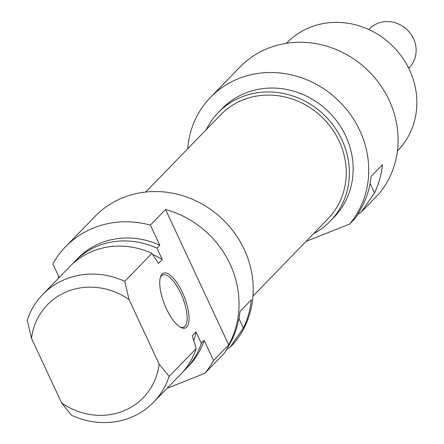 <?xml version="1.0" encoding="UTF-8"?>
<svg xmlns="http://www.w3.org/2000/svg" width="444" height="444" viewBox="0 0 444 444"><rect width="100%" height="100%" fill="white"/><g stroke="black" fill="none" stroke-linecap="round" stroke-linejoin="round"><path stroke-width="0.67" d="M224.015 353.524C225.535 351.654 228.205 347.064 232.012 339.754A94.15 86.813 -135.9 0 0 239.982 311.494L251.343 299.789A94.15 86.813 44.1 0 1 243.373 328.049L230.081 347.275L234.149 343.079A94.15 86.813 -135.9 0 0 220.64 217.443A94.15 86.813 -135.9 0 0 94.988 216.417L65.64 246.659A94.15 86.813 44.1 0 1 150.399 225.102L165.551 209.49A94.15 86.813 44.1 0 1 228.693 344.894L213.542 360.506A94.15 86.813 44.1 0 1 204.801 373.326L224.015 353.524M58.364 278.371A94.15 86.813 44.1 0 1 58.641 276.329M59.196 277.517L52.869 263.952A94.15 86.813 44.1 0 1 65.64 246.659M165.551 209.49L228.693 344.894M213.542 360.506L204.146 340.354L201.304 343.279L196.009 331.923L192.219 335.825L196.259 348.479L169.114 376.451L159.146 364.097L129.054 299.561L124.77 281.357L151.915 253.38L158.469 263.442L162.254 259.54L156.96 248.185L159.801 245.255L150.399 225.102M166.445 308.808A29.509 10.556 68.3 0 0 180.73 327.428A29.509 10.556 68.3 0 0 184.204 296.703A29.509 10.556 68.3 0 0 160.556 276.779A29.509 10.556 68.3 0 0 166.445 308.808M160.295 277.639A28.105 10.051 -111.7 0 1 162.776 274.986A28.105 10.051 -111.7 0 1 180.752 293.29A28.105 10.051 -111.7 0 1 183.577 327.206A28.105 10.051 -111.7 0 1 179.948 326.984M230.081 347.275A21.079 3.114 -25 0 0 226.651 349.517M204.801 373.326L167.011 388.378M159.146 364.097A66.75 61.55 44.1 0 1 61.616 402.947L71.584 415.301A77.289 71.268 -135.9 0 0 153.641 402.153A77.289 71.268 -135.9 0 0 169.114 376.451M124.77 281.357A77.289 71.268 -135.9 0 0 42.707 294.505A77.289 71.268 -135.9 0 0 27.239 320.207L31.524 338.411L61.616 402.947M31.524 338.411A66.75 61.55 44.1 0 1 129.054 299.561M196.259 348.479A77.289 71.268 44.1 0 1 180.786 374.181L153.641 402.153M196.009 331.923A69.209 63.814 44.1 0 1 193.789 340.637M201.304 343.279A77.289 71.268 44.1 0 1 185.831 368.981A77.289 71.268 44.1 0 1 183.239 371.511M204.146 340.354A77.289 71.268 44.1 0 1 188.672 366.056L185.831 368.981M42.707 294.505L69.858 266.528A77.289 71.268 44.1 0 1 151.915 253.38M152.664 254.506A69.209 63.814 44.1 0 1 162.254 259.54M72.45 264.002A77.289 71.268 44.1 0 1 74.897 261.333A77.289 71.268 44.1 0 1 156.96 248.185M74.897 261.333L77.739 258.402A77.289 71.268 44.1 0 1 159.801 245.255M252.963 296.12L327.905 218.892A74.725 68.903 -135.9 0 0 339.105 141.031A74.725 68.903 -135.9 0 0 220.651 114.813L145.715 192.041M368.853 29.543L369.491 28.882A27.756 25.591 44.1 0 1 413.486 38.622A27.756 25.591 44.1 0 1 409.329 67.538L408.685 68.198M286.48 43.301L286.985 42.779A77.289 71.268 44.1 0 1 392.08 45.46A77.289 71.268 44.1 0 1 397.913 150.427L397.408 150.949M379.01 193.8A94.15 86.813 -135.9 0 0 365.501 68.165A94.15 86.813 -135.9 0 0 239.849 67.138L210.5 97.38A94.15 86.813 44.1 0 1 336.147 98.413A94.15 86.813 44.1 0 1 349.656 224.048L355.144 218.393C356.671 216.522 359.335 211.932 363.142 204.623A94.15 86.813 -135.9 0 0 371.117 176.368L382.478 164.657A94.15 86.813 44.1 0 1 374.503 192.918L361.211 212.143L379.01 193.8M187.662 148.818A94.15 86.813 44.1 0 1 210.5 97.38M361.211 212.143A21.079 3.114 -25 0 0 357.781 214.385M349.656 224.048L306.044 241.419M218.309 112.537L222.094 108.636A77.989 71.917 44.1 0 1 328.149 111.339A77.989 71.917 44.1 0 1 334.038 217.266L330.247 221.168A77.989 71.917 -135.9 0 0 324.359 115.246A77.989 71.917 -135.9 0 0 218.309 112.537A77.989 71.917 -135.9 0 0 206.31 129.598M313.558 233.672A77.989 71.917 -135.9 0 0 330.247 221.168M243.373 328.049L238.961 318.587M374.503 192.918L370.091 183.455"/></g></svg>
